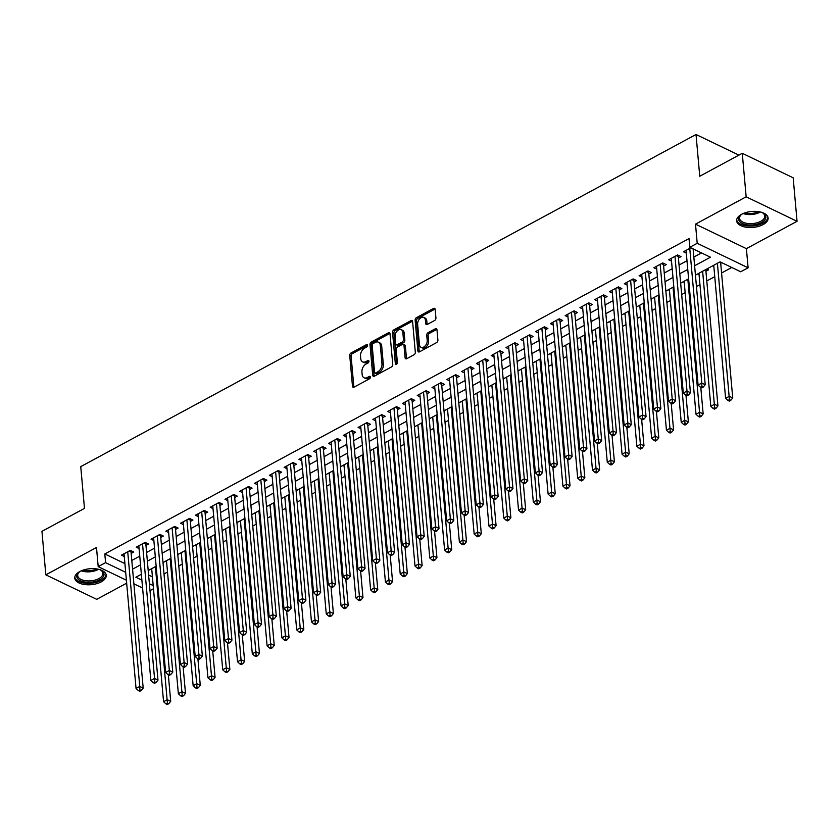 <?xml version="1.0" encoding="UTF-8"?>
<svg xmlns="http://www.w3.org/2000/svg" width="839" height="839" viewBox="0 0 839 839"><rect width="100%" height="100%" fill="white"/><g stroke="black" fill="none" stroke-linecap="round" stroke-linejoin="round"><path stroke-width="1.26" d="M367.576 345.301A1.395 0.912 -64.3 0 0 366.454 344.651L351.027 352.978A1.993 1.311 -64.3 0 0 349.727 355.474L352.474 386.213A1.993 1.311 -64.3 0 0 353.062 387.23A1.993 1.311 -64.3 0 0 354.068 387.146L369.496 378.819A1.395 0.912 -64.3 0 0 369.286 376.428L367.293 377.498A6.366 4.185 -64.3 0 1 364.042 377.77A6.366 4.185 -64.3 0 1 362.154 374.54L361.924 371.981A6.366 4.185 -64.3 0 1 366.087 364.011L368.08 362.93A1.395 0.912 -64.3 0 0 367.87 360.539L365.867 361.619A6.366 4.185 -64.3 0 1 362.626 361.882A6.366 4.185 -64.3 0 1 360.739 358.662L360.508 356.093A6.366 4.185 -64.3 0 1 364.671 348.122L366.664 347.042A1.395 0.912 -64.3 0 0 367.576 345.301M741.645 214.27A15.805 8.002 174.9 0 0 736.632 220.835A15.805 8.002 174.9 0 0 746.406 227.254A15.805 8.002 174.9 0 0 763.102 224.59A15.805 8.002 174.9 0 0 768.115 218.025A15.805 8.002 174.9 0 0 758.341 211.606A15.805 8.002 174.9 0 0 741.645 214.27M79.778 571.548A15.805 8.002 174.9 0 0 74.765 578.113A15.805 8.002 174.9 0 0 84.54 584.531A15.805 8.002 174.9 0 0 101.236 581.878A15.805 8.002 174.9 0 0 106.249 575.302A15.805 8.002 174.9 0 0 96.475 568.894A15.805 8.002 174.9 0 0 79.778 571.548M434.633 320.467A1.993 1.311 -64.3 0 0 435.934 317.981L435.158 309.35A1.993 1.311 -64.3 0 0 434.571 308.343A1.993 1.311 -64.3 0 0 433.553 308.427L416.427 317.677A1.993 1.311 -64.3 0 0 415.127 320.162L417.874 350.912A1.993 1.311 -64.3 0 0 418.462 351.919A1.993 1.311 -64.3 0 0 419.479 351.835L436.605 342.585A1.993 1.311 -64.3 0 0 437.906 340.099L436.972 329.675A1.993 1.311 -64.3 0 0 436.385 328.668A1.993 1.311 -64.3 0 0 435.368 328.752L428.037 332.716A1.993 1.311 -64.3 0 0 426.736 335.201L427.198 340.372A5.317 3.492 -64.3 0 1 425.268 345.794A5.317 3.492 -64.3 0 1 421.01 347.262A5.317 3.492 -64.3 0 1 419.437 344.567L417.633 324.326A5.317 3.492 -64.3 0 1 419.563 318.893A5.317 3.492 -64.3 0 1 423.821 317.436A5.317 3.492 -64.3 0 1 425.394 320.131L425.698 323.497A1.993 1.311 -64.3 0 0 426.285 324.515A1.993 1.311 -64.3 0 0 427.303 324.431L434.633 320.467M742.274 153.306L793.17 177.795L797.05 221.297L746.154 196.808L742.274 153.306L699.747 176.253L696.024 134.492L80.743 466.62L84.477 508.382L41.95 531.339L45.83 574.841L96.485 547.5L98.194 566.64L105.588 562.654L104.812 553.95L689.029 238.58L689.805 247.285L697.209 243.289L748.105 267.788L740.711 271.773L720.072 261.852L695.447 275.14M746.154 196.808L695.5 224.149L697.209 243.289M390.009 333.723A1.993 1.311 -64.3 0 0 389.422 332.716A1.993 1.311 -64.3 0 0 388.405 332.8L371.278 342.05A1.993 1.311 -64.3 0 0 369.978 344.535L372.726 375.285A1.993 1.311 -64.3 0 0 373.313 376.292A1.993 1.311 -64.3 0 0 374.33 376.208L391.456 366.958A1.993 1.311 -64.3 0 0 392.757 364.472L390.009 333.723M393.848 329.863L410.984 320.613A1.993 1.311 -64.3 0 1 412.001 320.529A1.993 1.311 -64.3 0 1 412.589 321.536L415.326 352.286A1.993 1.311 -64.3 0 1 414.036 354.771L406.695 358.735A1.993 1.311 -64.3 0 1 405.688 358.819A1.993 1.311 -64.3 0 1 405.101 357.813L403.978 345.343A1.993 1.311 -64.3 0 0 403.391 344.336A1.993 1.311 -64.3 0 0 402.374 344.42L397.518 347.042A1.993 1.311 -64.3 0 0 396.218 349.527L397.371 362.511A1.395 0.912 -64.3 0 1 395.337 363.612L392.547 332.349A1.993 1.311 -64.3 0 1 393.848 329.863L395.232 330.524L412.358 321.274L410.984 320.613M45.83 574.841L96.726 599.34L126.658 583.178M720.711 263.268L721.802 262.68M705.924 271.249L708.515 269.854L706.784 269.025M131.167 553.415L133.758 552.02L130.318 550.363L121.445 555.156L124.277 556.519M145.965 545.434L148.545 544.039L145.105 542.382L136.233 547.175L139.075 548.538M160.752 537.453L163.343 536.048L159.903 534.401L151.03 539.183L153.862 540.547M175.54 529.461L178.13 528.067L174.69 526.41L165.818 531.202L168.649 532.566M190.327 521.48L192.918 520.086L189.478 518.429L180.605 523.221L183.437 524.585M205.125 513.499L207.705 512.105L204.276 510.448L195.393 515.24L198.235 516.604M219.912 505.518L222.503 504.113L219.063 502.456L210.19 507.249L213.022 508.612M234.7 497.527L237.29 496.132L233.85 494.475L224.978 499.268L227.809 500.631M249.487 489.546L252.078 488.151L248.638 486.494L239.765 491.287L242.607 492.65M264.285 481.565L266.875 480.16L263.436 478.513L254.553 483.295L257.395 484.659M279.072 473.574L281.663 472.179L278.223 470.522L269.35 475.314L272.182 476.678M293.86 465.593L296.45 464.198L293.01 462.541L284.138 467.333L286.969 468.697M308.658 457.612L311.238 456.217L307.798 454.56L298.925 459.353L301.767 460.716M323.445 449.631L326.035 448.225L322.596 446.579L313.723 451.361L316.555 452.724M338.232 441.639L340.823 440.244L337.383 438.587L328.51 443.38L331.342 444.743M353.02 433.658L355.61 432.263L352.17 430.606L343.298 435.399L346.129 436.762M367.818 425.677L370.408 424.272L366.968 422.625L358.085 427.408L360.927 428.781M382.605 417.686L385.195 416.291L381.755 414.634L372.883 419.427L375.715 420.79M397.392 409.705L399.983 408.31L396.543 406.653L387.67 411.446L390.502 412.809M412.19 401.724L414.77 400.329L411.33 398.672L402.458 403.465L405.3 404.828M426.978 393.743L429.568 392.337L426.128 390.691L417.256 395.473L420.087 396.837M441.765 385.751L444.355 384.356L440.915 382.699L432.043 387.492L434.875 388.856M456.552 377.77L459.143 376.375L455.703 374.718L446.83 379.511L449.662 380.875M471.35 369.789L473.93 368.394L470.501 366.737L461.618 371.53L464.46 372.894M486.138 361.798L488.728 360.403L485.288 358.746L476.416 363.539L479.247 364.902M500.925 353.817L503.515 352.422L500.075 350.765L491.203 355.558L494.035 356.921M515.723 345.836L518.303 344.441L514.863 342.784L505.99 347.577L508.833 348.94M530.51 337.855L533.101 336.449L529.661 334.803L520.788 339.585L523.62 340.949M545.298 329.863L547.888 328.469L544.448 326.811L535.576 331.604L538.407 332.968M560.085 321.882L562.675 320.488L559.235 318.83L550.363 323.623L553.195 324.987M574.883 313.901L577.463 312.507L574.033 310.849L565.15 315.642L567.993 317.006M589.67 305.92L592.261 304.515L588.821 302.858L579.948 307.651L582.78 309.014M604.458 297.929L607.048 296.534L603.608 294.877L594.736 299.67L597.567 301.033M619.245 289.948L621.835 288.553L618.395 286.896L609.523 291.689L612.355 293.052M634.043 281.967L636.633 280.562L633.193 278.915L624.31 283.697L627.153 285.061M648.83 273.975L651.421 272.581L647.981 270.924L639.108 275.716L641.94 277.08M663.618 265.994L666.208 264.6L662.768 262.943L653.896 267.735L656.727 269.099M678.415 258.013L680.995 256.619L677.555 254.962L668.683 259.754L671.525 261.118M104.812 553.95L124.917 563.619M131.796 560.452L139.746 556.163M146.584 552.471L154.544 548.171M161.382 544.48L169.331 540.19M176.169 536.499L184.119 532.209M190.956 528.518L198.916 524.228M205.754 520.537L213.704 516.237M220.542 512.545L228.491 508.256M235.329 504.564L243.279 500.275M250.116 496.583L258.076 492.283M264.914 488.592L272.864 484.302M279.702 480.611L287.651 476.321M294.489 472.63L302.449 468.34M309.276 464.649L317.236 460.349M324.074 456.657L332.024 452.368M338.862 448.676L346.811 444.387M353.649 440.695L361.609 436.395M368.447 432.704L376.396 428.414M383.234 424.723L391.184 420.433M398.022 416.742L405.971 412.452M412.809 408.761L420.769 404.461M427.607 400.769L435.556 396.48M442.394 392.788L450.344 388.499M457.182 384.807L465.142 380.507M471.979 376.826L479.929 372.526M486.767 368.835L494.716 364.546M501.554 360.854L509.504 356.565M516.342 352.873L524.302 348.573M531.139 344.881L539.089 340.592M545.927 336.9L553.876 332.611M560.714 328.919L568.674 324.63M575.512 320.938L583.462 316.639M590.299 312.947L598.249 308.658M605.087 304.966L613.036 300.677M619.874 296.985L627.834 292.685M634.672 288.994L642.622 284.704M649.459 281.013L657.409 276.723M664.247 273.032L672.196 268.742M679.034 265.051L686.994 260.751M693.832 257.059L701.509 252.917M693.203 250.032L694.293 249.445M686.312 253.126L683.481 251.763L690.854 247.788M164.014 573.96L167.506 572.083M178.801 565.979L182.294 564.091M193.589 557.998L197.081 556.11M208.376 550.006L211.868 548.129M223.174 542.025L226.666 540.138M237.961 534.044L241.454 532.157M252.749 526.063L256.241 524.176M267.547 518.072L271.028 516.195M282.334 510.091L285.826 508.203M297.121 502.11L300.614 500.222M311.909 494.119L315.401 492.241M326.707 486.138L330.199 484.25M341.494 478.157L344.986 476.269M356.281 470.176L359.774 468.288M371.069 462.184L374.561 460.307M385.867 454.203L389.359 452.315M400.654 446.222L404.146 444.334M415.441 438.241L418.934 436.353M430.239 430.25L433.732 428.372M445.027 422.269L448.519 420.381M459.814 414.288L463.306 412.4M474.601 406.296L478.094 404.419M489.399 398.315L492.892 396.428M504.187 390.334L507.679 388.447M518.974 382.353L522.466 380.466M533.772 374.362L537.254 372.485M548.559 366.381L552.052 364.493M563.347 358.4L566.839 356.512M578.134 350.408L581.626 348.531M592.932 342.427L596.424 340.54M607.719 334.446L611.212 332.559M622.507 326.465L625.999 324.578M637.294 318.474L640.786 316.597M652.092 310.493L655.584 308.605M666.879 302.512L670.371 300.624M681.667 294.52L685.159 292.643M696.464 286.539L699.957 284.652M706.795 280.971L714.744 276.671M721.582 272.979L731.776 267.484M148.597 575.019L152.425 576.854M151.796 569.754L150.663 569.22M166.583 561.773L165.461 561.239M181.371 553.792L180.249 553.247M196.158 545.811L195.036 545.266M210.956 537.82L209.823 537.285M225.743 529.839L224.621 529.294M240.531 521.858L239.409 521.313M255.329 513.867L254.196 513.332M270.116 505.886L268.994 505.351M284.903 497.905L283.781 497.359M299.691 489.924L298.569 489.378M314.489 481.932L313.356 481.397M329.276 473.951L328.154 473.406M344.063 465.97L342.941 465.425M358.851 457.979L357.729 457.444M373.649 449.998L372.526 449.463M388.436 442.017L387.314 441.471M403.223 434.036L402.101 433.49M418.021 426.044L416.889 425.509M432.809 418.063L431.686 417.518M447.596 410.082L446.474 409.537M462.383 402.101L461.261 401.556M477.181 394.11L476.049 393.575M491.969 386.129L490.846 385.583M506.756 378.148L505.634 377.602M521.554 370.156L520.421 369.621M536.341 362.175L535.219 361.64M551.129 354.194L550.006 353.649M565.916 346.213L564.794 345.668M580.714 338.222L579.581 337.687M595.501 330.241L594.379 329.696M610.289 322.26L609.166 321.715M625.076 314.268L623.954 313.734M639.874 306.287L638.752 305.753M654.661 298.306L653.539 297.761M669.449 290.325L668.326 289.78M684.246 282.334L683.114 281.799M699.034 274.353L697.912 273.808M713.821 266.372L712.699 265.827M738.897 155.121L696.024 134.492M695.5 224.149L746.395 248.648L797.05 221.297M746.395 248.648L748.105 267.788M153.485 588.758L149.992 590.646M694.608 265.764L710.444 257.216L689.805 247.285M132.572 569.157L140.522 564.857M147.36 561.165L155.32 556.876M162.158 553.184L170.107 548.895M176.945 545.203L184.895 540.903M191.732 537.222L199.692 532.922M206.53 529.231L214.48 524.941M221.318 521.25L229.267 516.96M236.105 513.269L244.055 508.969M250.892 505.277L258.852 500.988M265.69 497.296L273.64 493.007M280.478 489.315L288.427 485.015M295.265 481.334L303.225 477.034M310.063 473.343L318.012 469.053M324.85 465.362L332.8 461.072M339.638 457.381L347.587 453.081M354.425 449.389L362.385 445.1M369.223 441.408L377.172 437.119M384.01 433.427L391.96 429.138M398.798 425.446L406.758 421.147M413.585 417.455L421.545 413.166M428.383 409.474L436.332 405.185M443.17 401.493L451.12 397.193M457.958 393.501L465.918 389.212M472.756 385.521L480.705 381.231M487.543 377.54L495.492 373.25M502.33 369.559L510.28 365.259M517.118 361.567L525.078 357.278M531.916 353.586L539.865 349.297M546.703 345.605L554.652 341.305M561.49 337.624L569.45 333.324M576.288 329.633L584.238 325.343M591.076 321.652L599.025 317.362M605.863 313.671L613.812 309.371M620.65 305.679L628.61 301.39M635.448 297.698L643.398 293.409M650.235 289.717L658.185 285.417M665.023 281.736L672.983 277.436M679.81 273.745L687.77 269.455M105.588 562.654L125.693 572.324M142.588 588.003L133.883 583.818M126.395 580.21L98.194 566.64M141.361 574.243L135.855 577.211L141.885 580.116M149.373 583.724L153.201 585.559M688.609 278.831L680.649 283.131M673.811 286.823L665.862 291.112M659.024 294.804L651.074 299.093M644.237 302.785L636.277 307.074M629.449 310.766L621.489 315.065M614.651 318.757L606.702 323.046M599.864 326.738L591.914 331.027M585.077 334.719L577.117 339.019M570.279 342.711L562.329 347M555.491 350.692L547.542 354.981M540.704 358.673L532.755 362.962M525.917 366.653L517.957 370.953M511.119 374.645L503.169 378.934M496.331 382.626L488.382 386.915M481.544 390.607L473.584 394.907M466.746 398.588L458.797 402.888M451.959 406.579L444.009 410.869M437.171 414.56L429.222 418.85M422.384 422.541L414.424 426.841M407.586 430.533L399.637 434.822M392.799 438.514L384.849 442.803M378.011 446.495L370.051 450.795M363.214 454.476L355.264 458.776M348.426 462.467L340.477 466.757M333.639 470.448L325.689 474.738M318.851 478.429L310.891 482.729M304.054 486.421L296.104 490.71M289.266 494.402L281.317 498.691M274.479 502.383L266.529 506.672M259.691 510.364L251.731 514.664M244.894 518.355L236.944 522.645M230.106 526.336L222.157 530.626M215.319 534.317L207.359 538.617M200.521 542.309L192.571 546.598M185.734 550.29L177.784 554.579M170.946 558.271L162.997 562.56M156.159 566.252L148.199 570.551M362.626 361.882L364 362.542A6.366 4.185 -64.3 0 0 367.251 362.28L365.867 361.619M368.992 361.336L367.251 362.28M364.042 377.77L365.416 378.431A6.366 4.185 -64.3 0 0 368.667 378.158L367.293 377.498M370.418 377.214L368.667 378.158M367.576 345.448L352.401 353.639A1.993 1.311 -64.3 0 0 351.101 356.135L353.848 386.884A1.993 1.311 -64.3 0 0 353.911 387.219M389.946 333.387A1.993 1.311 -64.3 0 0 389.778 333.461L372.652 342.711A1.993 1.311 -64.3 0 0 371.352 345.196L374.1 375.945A1.993 1.311 -64.3 0 0 374.163 376.292M373.082 343.581A1.395 0.912 -64.3 0 0 372.18 345.322L374.582 372.306A1.395 0.912 -64.3 0 0 375.704 372.956L377.812 371.824A6.366 4.185 -64.3 0 0 381.976 363.843L380.329 345.395A6.366 4.185 -64.3 0 0 378.441 342.176A6.366 4.185 -64.3 0 0 375.19 342.438L373.082 343.581M375.002 373.019L376.375 373.68A1.395 0.912 -64.3 0 0 377.089 373.617L375.704 372.956M378.441 342.176L379.815 342.836A6.366 4.185 -64.3 0 1 381.703 346.056L383.35 364.504A6.366 4.185 -64.3 0 1 379.186 372.485L377.089 373.617M403.391 344.336L404.765 344.997A1.993 1.311 -64.3 0 1 405.363 346.004L406.475 358.473A1.993 1.311 -64.3 0 0 406.537 358.809M396.7 364.095L393.931 333.01L392.547 332.349M402.825 332.401A5.317 3.492 -64.3 0 0 401.252 329.706A5.317 3.492 -64.3 0 0 396.994 331.164A5.317 3.492 -64.3 0 0 395.064 336.596L395.693 343.728A1.993 1.311 -64.3 0 0 396.291 344.735A1.993 1.311 -64.3 0 0 397.298 344.651L402.164 342.029A1.993 1.311 -64.3 0 0 403.465 339.533L402.825 332.401L404.199 333.062A5.317 3.492 -64.3 0 0 402.626 330.367L401.252 329.706M396.291 344.735L397.665 345.395A1.993 1.311 -64.3 0 0 398.682 345.311L397.298 344.651M404.199 333.062L404.838 340.194A1.993 1.311 -64.3 0 1 403.538 342.69L398.682 345.311M395.232 330.524A1.993 1.311 -64.3 0 0 393.931 333.01M423.821 317.436L425.195 318.096A5.317 3.492 -64.3 0 1 426.768 320.792L427.072 324.169A1.993 1.311 -64.3 0 0 427.135 324.504M421.01 347.262L422.384 347.923A5.317 3.492 -64.3 0 0 426.642 346.455A5.317 3.492 -64.3 0 0 428.582 341.033L427.198 340.372M436.909 329.339A1.993 1.311 -64.3 0 0 436.752 329.412L429.411 333.377A1.993 1.311 -64.3 0 0 428.121 335.862L428.582 341.033M435.095 309.014A1.993 1.311 -64.3 0 0 434.938 309.088L417.801 318.338A1.993 1.311 -64.3 0 0 416.501 320.823L419.248 351.572A1.993 1.311 -64.3 0 0 419.311 351.919M151.691 568.664L163.563 701.687L167.265 699.695L170.705 701.352L168.335 674.808M167.391 703.051L165.912 703.848L167.286 704.508L168.765 703.711L167.391 703.051L155.393 566.671M165.912 703.848L163.563 701.687M170.705 701.352L168.765 703.711M127.727 551.758L139.756 686.449L136.054 688.452L124.036 553.761M131.209 550.793L131.094 551.317A2.024 1.332 -64.3 0 0 131.041 552.02L143.186 688.106L139.756 686.449L139.872 689.805L138.393 690.612L139.777 691.273L141.256 690.476L139.872 689.805M141.256 690.476L143.186 688.106M136.054 688.452L138.393 690.612M99.254 569.461A13.676 6.922 -5.1 0 1 101.047 570.289A13.676 6.922 -5.1 0 1 99.673 579.791A13.676 6.922 -5.1 0 1 81.582 581.207A13.676 6.922 -5.1 0 1 78.992 572.261A13.676 6.922 -5.1 0 1 80.617 571.128M79.401 571.936A12.658 6.408 174.9 0 0 77.691 575.575A12.658 6.408 174.9 0 0 85.526 580.714A12.658 6.408 174.9 0 0 98.908 578.585A12.658 6.408 174.9 0 0 102.914 573.32A12.658 6.408 174.9 0 0 100.596 570.038M74.807 577.117A15.7 7.95 174.9 0 0 84.833 583.136A15.7 7.95 174.9 0 0 101.047 580.452A15.7 7.95 174.9 0 0 106.039 574.327M761.12 212.183A13.676 6.922 -5.1 0 1 762.913 213.012A13.676 6.922 -5.1 0 1 763.521 221.202A13.676 6.922 -5.1 0 1 748.252 224.936A13.676 6.922 -5.1 0 1 740.858 214.973A13.676 6.922 -5.1 0 1 742.484 213.84M741.267 214.658A12.658 6.408 174.9 0 0 739.558 218.297A12.658 6.408 174.9 0 0 748.461 223.562A12.658 6.408 174.9 0 0 764.78 216.043A12.658 6.408 174.9 0 0 762.462 212.76M736.673 219.839A15.7 7.95 174.9 0 0 747.654 225.964A15.7 7.95 174.9 0 0 767.905 217.049M166.489 560.683L178.361 693.706L182.053 691.703L185.492 693.36L183.122 666.827M182.178 695.07L180.7 695.867L182.073 696.527L183.552 695.73L182.178 695.07L170.181 558.68M180.7 695.867L178.361 693.706M185.492 693.36L183.552 695.73M181.276 552.691L193.148 685.715L196.84 683.722L200.28 685.379L197.91 658.846M196.966 687.078L195.487 687.875L196.861 688.546L198.34 687.739L196.966 687.078L184.968 550.699M195.487 687.875L193.148 685.715M200.28 685.379L198.34 687.739M196.064 544.71L207.936 677.734L211.638 675.741L215.078 677.398L212.707 650.865M211.764 679.097L210.274 679.894L211.659 680.555L213.137 679.758L211.764 679.097L199.766 542.718M210.274 679.894L207.936 677.734M215.078 677.398L213.137 679.758M210.851 536.729L222.723 669.753L226.425 667.76L229.865 669.407L227.495 642.873M226.551 671.116L225.072 671.913L226.446 672.574L227.925 671.777L226.551 671.116L214.553 534.737M225.072 671.913L222.723 669.753M229.865 669.407L227.925 671.777M142.525 543.777L154.544 678.468L150.842 680.46L138.823 545.769M145.996 542.812L145.881 543.336A2.024 1.332 -64.3 0 0 145.839 544.039L157.984 680.125L154.544 678.468L154.67 681.824L153.191 682.621L154.565 683.282L156.044 682.485L154.67 681.824M156.044 682.485L157.984 680.125M150.842 680.46L153.191 682.621M157.312 535.796L169.331 670.487L165.64 672.479L153.61 537.789M160.784 534.821L160.679 535.345A2.024 1.332 -64.3 0 0 160.627 536.058L172.771 672.144L169.331 670.487L169.457 673.843L167.978 674.64L169.352 675.301L170.831 674.504L169.457 673.843M170.831 674.504L172.771 672.144M165.64 672.479L167.978 674.64M172.1 527.815L184.119 662.506L180.427 664.498L168.408 529.808M175.582 526.84L175.466 527.364A2.024 1.332 -64.3 0 0 175.414 528.077L187.558 664.152L184.119 662.506L184.244 665.862L182.766 666.659L184.14 667.32L185.618 666.523L184.244 665.862M185.618 666.523L187.558 664.152M180.427 664.498L182.766 666.659M186.887 519.823L198.916 654.514L195.214 656.518L183.196 521.827M190.369 518.859L190.254 519.383A2.024 1.332 -64.3 0 0 190.212 520.086L202.356 656.171L198.916 654.514L199.042 657.87L197.553 658.678L198.937 659.339L200.416 658.531L199.042 657.87M200.416 658.531L202.356 656.171M195.214 656.518L197.553 658.678M225.649 528.748L237.521 661.772L241.213 659.769L244.652 661.426L242.282 634.892M241.338 663.125L239.86 663.932L241.233 664.593L242.712 663.796L241.338 663.125L229.341 526.745M239.86 663.932L237.521 661.772M244.652 661.426L242.712 663.796M201.685 511.842L213.704 646.533L210.002 648.526L197.983 513.835M205.156 510.867L205.041 511.402A2.024 1.332 -64.3 0 0 204.999 512.105L217.144 648.19L213.704 646.533L213.83 649.889L212.351 650.686L213.725 651.347L215.203 650.55L213.83 649.889M215.203 650.55L217.144 648.19M210.002 648.526L212.351 650.686M240.436 520.757L252.308 653.78L256.01 651.788L259.44 653.445L257.08 626.911M256.126 655.144L254.647 655.941L256.021 656.601L257.51 655.804L256.126 655.144L244.128 518.764M254.647 655.941L252.308 653.78M259.44 653.445L257.51 655.804M216.472 503.861L228.491 638.552L224.8 640.545L212.77 505.854M219.944 502.886L219.839 503.41A2.024 1.332 -64.3 0 0 219.787 504.124L231.931 640.199L228.491 638.552L228.617 641.908L227.138 642.705L228.512 643.366L229.991 642.569L228.617 641.908M229.991 642.569L231.931 640.199M224.8 640.545L227.138 642.705M255.224 512.776L267.096 645.799L270.798 643.807L274.238 645.464L271.867 618.92M270.924 647.163L269.445 647.96L270.819 648.62L272.297 647.823L270.924 647.163L258.926 510.783M269.445 647.96L267.096 645.799M274.238 645.464L272.297 647.823M231.26 495.87L243.289 630.561L239.587 632.564L227.568 497.873M234.742 494.905L234.626 495.43A2.024 1.332 -64.3 0 0 234.574 496.132L246.718 632.218L243.289 630.561L243.404 633.927L241.926 634.724L243.3 635.385L244.789 634.588L243.404 633.927M244.789 634.588L246.718 632.218M239.587 632.564L241.926 634.724M270.011 504.795L281.883 637.818L285.585 635.815L289.025 637.472L286.655 610.939M285.711 639.182L284.232 639.979L285.606 640.639L287.085 639.842L285.711 639.182L273.713 502.792M284.232 639.979L281.883 637.818M289.025 637.472L287.085 639.842M246.058 487.889L258.076 622.58L254.374 624.573L242.356 489.882M249.529 486.924L249.414 487.449A2.024 1.332 -64.3 0 0 249.372 488.151L261.516 624.237L258.076 622.58L258.202 625.936L256.724 626.733L258.097 627.404L259.576 626.597L258.202 625.936M259.576 626.597L261.516 624.237M254.374 624.573L256.724 626.733M284.809 496.803L296.681 629.837L300.372 627.834L303.812 629.491L301.442 602.958M300.498 631.19L299.02 631.987L300.393 632.658L301.872 631.851L300.498 631.19L288.501 494.811M299.02 631.987L296.681 629.837M303.812 629.491L301.872 631.851M260.845 479.908L272.864 614.599L269.162 616.592L257.143 481.901M264.316 478.933L264.212 479.457A2.024 1.332 -64.3 0 0 264.159 480.17L276.304 616.256L272.864 614.599L272.99 617.955L271.511 618.752L272.885 619.413L274.363 618.616L272.99 617.955M274.363 618.616L276.304 616.256M269.162 616.592L271.511 618.752M299.596 488.822L311.468 621.846L315.17 619.853L318.61 621.51L316.24 594.977M315.286 623.209L313.807 624.006L315.191 624.667L316.67 623.87L315.286 623.209L303.298 486.83M313.807 624.006L311.468 621.846M318.61 621.51L316.67 623.87M275.632 471.927L287.651 606.618L283.96 608.611L271.941 473.92M279.114 470.952L278.999 471.476A2.024 1.332 -64.3 0 0 278.947 472.189L291.091 608.265L287.651 606.618L287.777 609.974L286.298 610.771L287.672 611.432L289.151 610.635L287.777 609.974M289.151 610.635L291.091 608.265M283.96 608.611L286.298 610.771M314.384 480.841L326.256 613.865L329.958 611.872L333.398 613.519L331.027 586.985M330.084 615.228L328.605 616.025L329.979 616.686L331.457 615.889L330.084 615.228L318.086 478.849M328.605 616.025L326.256 613.865M333.398 613.519L331.457 615.889M290.42 463.936L302.449 598.626L298.747 600.63L286.728 465.939M293.902 462.971L293.786 463.495A2.024 1.332 -64.3 0 0 293.734 464.198L305.889 600.284L302.449 598.626L302.564 601.983L301.086 602.79L302.47 603.451L303.949 602.654L302.564 601.983M303.949 602.654L305.889 600.284M298.747 600.63L301.086 602.79M329.182 472.86L341.053 605.884L344.745 603.881L348.185 605.538L345.815 579.004M344.871 607.247L343.392 608.044L344.766 608.705L346.245 607.908L344.871 607.247L332.873 470.857M343.392 608.044L341.053 605.884M348.185 605.538L346.245 607.908M305.218 455.955L317.236 590.646L313.534 592.638L301.516 457.947M308.689 454.99L308.574 455.514A2.024 1.332 -64.3 0 0 308.532 456.217L320.676 592.303L317.236 590.646L317.362 594.002L315.884 594.799L317.257 595.459L318.736 594.662L317.362 594.002M318.736 594.662L320.676 592.303M313.534 592.638L315.884 594.799M343.969 464.869L355.841 597.892L359.532 595.9L362.972 597.557L360.613 571.023M359.658 599.256L358.18 600.053L359.553 600.714L361.032 599.916L359.658 599.256L347.661 462.876M358.18 600.053L355.841 597.892M362.972 597.557L361.032 599.916M320.005 447.974L332.024 582.665L328.332 584.657L316.303 449.966M323.476 446.998L323.372 447.523A2.024 1.332 -64.3 0 0 323.319 448.236L335.464 584.322L332.024 582.665L332.15 586.021L330.671 586.818L332.045 587.478L333.523 586.681L332.15 586.021M333.523 586.681L335.464 584.322M328.332 584.657L330.671 586.818M358.756 456.888L370.628 589.911L374.33 587.919L377.77 589.576L375.4 563.042M374.456 591.275L372.977 592.072L374.351 592.733L375.83 591.935L374.456 591.275L362.458 454.895M372.977 592.072L370.628 589.911M377.77 589.576L375.83 591.935M334.792 439.982L346.811 574.673L343.12 576.676L331.101 441.985M338.274 439.017L338.159 439.542A2.024 1.332 -64.3 0 0 338.107 440.255L350.251 576.33L346.811 574.673L346.937 578.04L345.458 578.837L346.832 579.497L348.311 578.7L346.937 578.04M348.311 578.7L350.251 576.33M343.12 576.676L345.458 578.837M373.544 448.907L385.416 581.93L389.118 579.938L392.558 581.584L390.187 555.051M389.244 583.294L387.765 584.091L389.139 584.752L390.617 583.954L389.244 583.294L377.246 446.904M387.765 584.091L385.416 581.93M392.558 581.584L390.617 583.954M349.59 432.001L361.609 566.692L357.907 568.685L345.888 434.004M353.062 431.036L352.946 431.561A2.024 1.332 -64.3 0 0 352.904 432.263L365.049 568.349L361.609 566.692L361.735 570.048L360.256 570.845L361.63 571.516L363.109 570.709L361.735 570.048M363.109 570.709L365.049 568.349M357.907 568.685L360.256 570.845M388.342 440.915L400.213 573.949L403.905 571.946L407.345 573.603L404.975 547.07M404.031 575.302L402.552 576.11L403.926 576.771L405.405 575.974L404.031 575.302L392.033 438.923M402.552 576.11L400.213 573.949M407.345 573.603L405.405 575.974M364.378 424.02L376.396 558.711L372.694 560.704L360.676 426.013M367.849 423.045L367.744 423.58A2.024 1.332 -64.3 0 0 367.692 424.282L379.836 560.368L376.396 558.711L376.522 562.067L375.043 562.864L376.417 563.525L377.896 562.728L376.522 562.067M377.896 562.728L379.836 560.368M372.694 560.704L375.043 562.864M403.129 432.934L415.001 565.958L418.703 563.965L422.132 565.622L419.773 539.089M418.818 567.321L417.34 568.118L418.724 568.779L420.203 567.982L418.818 567.321L406.831 430.942M417.34 568.118L415.001 565.958M422.132 565.622L420.203 567.982M379.165 416.039L391.184 550.73L387.492 552.723L375.473 418.032M382.647 415.064L382.532 415.588A2.024 1.332 -64.3 0 0 382.479 416.301L394.624 552.377L391.184 550.73L391.31 554.086L389.831 554.883L391.205 555.544L392.683 554.747L391.31 554.086M392.683 554.747L394.624 552.377M387.492 552.723L389.831 554.883M417.916 424.954L429.788 557.977L433.49 555.984L436.93 557.631L434.56 531.097M433.616 559.34L432.137 560.137L433.511 560.798L434.99 560.001L433.616 559.34L421.618 422.961M432.137 560.137L429.788 557.977M436.93 557.631L434.99 560.001M393.952 408.048L405.982 542.739L402.28 544.742L390.261 410.051M397.434 407.083L397.319 407.607A2.024 1.332 -64.3 0 0 397.267 408.31L409.411 544.396L405.982 542.739L406.097 546.095L404.618 546.902L406.003 547.563L407.481 546.766L406.097 546.095M407.481 546.766L409.411 544.396M402.28 544.742L404.618 546.902M432.714 416.973L444.586 549.996L448.278 547.993L451.718 549.65L449.347 523.117M448.404 551.359L446.925 552.156L448.299 552.817L449.777 552.02L448.404 551.359L436.406 414.969M446.925 552.156L444.586 549.996M451.718 549.65L449.777 552.02M408.75 400.067L420.769 534.758L417.067 536.75L405.048 402.059M412.222 399.102L412.106 399.626A2.024 1.332 -64.3 0 0 412.064 400.329L424.209 536.415L420.769 534.758L420.895 538.114L419.416 538.911L420.79 539.571L422.269 538.774L420.895 538.114M422.269 538.774L424.209 536.415M417.067 536.75L419.416 538.911M447.502 408.981L459.373 542.004L463.065 540.012L466.505 541.669L464.145 515.136M463.191 543.368L461.712 544.165L463.086 544.836L464.565 544.029L463.191 543.368L451.193 406.988M461.712 544.165L459.373 542.004M466.505 541.669L464.565 544.029M423.538 392.086L435.556 526.777L431.865 528.769L419.836 394.078M427.009 391.11L426.904 391.635A2.024 1.332 -64.3 0 0 426.852 392.348L438.996 528.434L435.556 526.777L435.682 530.133L434.203 530.93L435.577 531.59L437.056 530.793L435.682 530.133M437.056 530.793L438.996 528.434M431.865 528.769L434.203 530.93M462.289 401L474.161 534.024L477.863 532.031L481.303 533.688L478.933 507.155M477.989 535.387L476.51 536.184L477.884 536.845L479.363 536.048L477.989 535.387L465.991 399.007M476.51 536.184L474.161 534.024M481.303 533.688L479.363 536.048M438.325 384.105L450.344 518.785L446.652 520.788L434.633 386.097M441.807 383.129L441.692 383.654A2.024 1.332 -64.3 0 0 441.639 384.367L453.784 520.442L450.344 518.785L450.47 522.152L448.991 522.949L450.365 523.609L451.843 522.812L450.47 522.152M451.843 522.812L453.784 520.442M446.652 520.788L448.991 522.949M477.076 393.019L488.948 526.043L492.65 524.05L496.09 525.696L493.72 499.163M492.776 527.406L491.297 528.203L492.671 528.864L494.15 528.067L492.776 527.406L480.778 391.016M491.297 528.203L488.948 526.043M496.09 525.696L494.15 528.067M453.112 376.113L465.142 510.804L461.44 512.807L449.421 378.116M456.594 375.148L456.479 375.673A2.024 1.332 -64.3 0 0 456.437 376.375L468.582 512.461L465.142 510.804L465.267 514.16L463.789 514.957L465.163 515.628L466.641 514.821L465.267 514.16M466.641 514.821L468.582 512.461M461.44 512.807L463.789 514.957M491.874 385.038L503.746 518.062L507.438 516.058L510.878 517.715L508.507 491.182M507.564 519.414L506.085 520.222L507.459 520.883L508.937 520.086L507.564 519.414L495.566 383.035M506.085 520.222L503.746 518.062M510.878 517.715L508.937 520.086M467.91 368.132L479.929 502.823L476.227 504.816L464.208 370.125M471.382 367.157L471.277 367.692A2.024 1.332 -64.3 0 0 471.224 368.394L483.369 504.48L479.929 502.823L480.055 506.179L478.576 506.976L479.95 507.637L481.429 506.84L480.055 506.179M481.429 506.84L483.369 504.48M476.227 504.816L478.576 506.976M506.662 377.047L518.533 510.07L522.236 508.077L525.665 509.734L523.305 483.201M522.351 511.433L520.872 512.23L522.257 512.891L523.735 512.094L522.351 511.433L510.364 375.054M520.872 512.23L518.533 510.07M525.665 509.734L523.735 512.094M482.698 360.151L494.716 494.842L491.025 496.835L478.996 362.144M486.169 359.176L486.064 359.7A2.024 1.332 -64.3 0 0 486.012 360.413L498.156 496.489L494.716 494.842L494.842 498.198L493.363 498.995L494.737 499.656L496.216 498.859L494.842 498.198M496.216 498.859L498.156 496.489M491.025 496.835L493.363 498.995M521.449 369.066L533.321 502.089L537.023 500.096L540.463 501.753L538.093 475.21M537.149 503.452L535.67 504.249L537.044 504.91L538.523 504.113L537.149 503.452L525.151 367.073M535.67 504.249L533.321 502.089M540.463 501.753L538.523 504.113M497.485 352.16L509.514 486.851L505.812 488.854L493.793 354.163M500.967 351.195L500.852 351.719A2.024 1.332 -64.3 0 0 500.799 352.422L512.944 488.508L509.514 486.851L509.63 490.207L508.151 491.014L509.535 491.675L511.014 490.878L509.63 490.207M511.014 490.878L512.944 488.508M505.812 488.854L508.151 491.014M536.236 361.085L548.119 494.108L551.81 492.105L555.25 493.762L552.88 467.229M551.936 495.471L550.457 496.269L551.831 496.929L553.31 496.132L551.936 495.471L539.938 359.082M550.457 496.269L548.119 494.108M555.25 493.762L553.31 496.132M512.283 344.179L524.302 478.87L520.6 480.862L508.581 346.171M515.754 343.214L515.639 343.738A2.024 1.332 -64.3 0 0 515.597 344.441L527.741 480.527L524.302 478.87L524.427 482.226L522.949 483.023L524.323 483.684L525.801 482.886L524.427 482.226M525.801 482.886L527.741 480.527M520.6 480.862L522.949 483.023M551.034 353.093L562.906 486.117L566.598 484.124L570.038 485.781L567.667 459.248M566.724 487.48L565.245 488.277L566.619 488.948L568.097 488.141L566.724 487.48L554.726 351.101M565.245 488.277L562.906 486.117M570.038 485.781L568.097 488.141M527.07 336.198L539.089 470.889L535.397 472.881L523.368 338.19M530.542 335.222L530.437 335.747A2.024 1.332 -64.3 0 0 530.384 336.46L542.529 472.546L539.089 470.889L539.215 474.245L537.736 475.042L539.11 475.703L540.589 474.905L539.215 474.245M540.589 474.905L542.529 472.546M535.397 472.881L537.736 475.042M565.822 345.112L577.693 478.136L581.396 476.143L584.835 477.8L582.465 451.267M581.521 479.499L580.032 480.296L581.417 480.957L582.895 480.16L581.521 479.499L569.524 343.12M580.032 480.296L577.693 478.136M584.835 477.8L582.895 480.16M541.858 328.217L553.876 462.908L550.185 464.9L538.166 330.209M545.34 327.241L545.224 327.766A2.024 1.332 -64.3 0 0 545.172 328.479L557.316 464.554L553.876 462.908L554.002 466.264L552.523 467.061L553.897 467.722L555.376 466.924L554.002 466.264M555.376 466.924L557.316 464.554M550.185 464.9L552.523 467.061M580.609 337.131L592.481 470.155L596.183 468.162L599.623 469.809L597.253 443.275M596.309 471.518L594.83 472.315L596.204 472.976L597.683 472.179L596.309 471.518L584.311 335.139M594.83 472.315L592.481 470.155M599.623 469.809L597.683 472.179M556.645 320.225L568.674 454.916L564.972 456.919L552.953 322.228M560.127 319.26L560.012 319.785A2.024 1.332 -64.3 0 0 559.97 320.488L572.114 456.573L568.674 454.916L568.8 458.272L567.311 459.08L568.695 459.741L570.174 458.933L568.8 458.272M570.174 458.933L572.114 456.573M564.972 456.919L567.311 459.08M595.407 329.15L607.279 462.174L610.97 460.171L614.41 461.828L612.04 435.294M611.096 463.527L609.617 464.334L610.991 464.995L612.47 464.198L611.096 463.527L599.098 327.147M609.617 464.334L607.279 462.174M614.41 461.828L612.47 464.198M571.443 312.244L583.462 446.935L579.759 448.928L567.741 314.237M574.914 311.269L574.799 311.804A2.024 1.332 -64.3 0 0 574.757 312.507L586.901 448.592L583.462 446.935L583.587 450.291L582.109 451.088L583.483 451.749L584.961 450.952L583.587 450.291M584.961 450.952L586.901 448.592M579.759 448.928L582.109 451.088M610.194 321.159L622.066 454.182L625.758 452.19L629.198 453.847L626.838 427.313M625.884 455.546L624.405 456.343L625.779 457.003L627.268 456.206L625.884 455.546L613.886 319.166M624.405 456.343L622.066 454.182M629.198 453.847L627.268 456.206M586.23 304.263L598.249 438.954L594.557 440.947L582.528 306.256M589.702 303.288L589.597 303.812A2.024 1.332 -64.3 0 0 589.544 304.526L601.689 440.601L598.249 438.954L598.375 442.31L596.896 443.107L598.27 443.768L599.749 442.971L598.375 442.31M599.749 442.971L601.689 440.601M594.557 440.947L596.896 443.107M624.982 313.178L636.853 446.201L640.556 444.209L643.995 445.866L641.625 419.322M640.681 447.565L639.203 448.362L640.577 449.022L642.055 448.225L640.681 447.565L628.684 311.185M639.203 448.362L636.853 446.201M643.995 445.866L642.055 448.225M601.018 296.272L613.036 430.963L609.345 432.966L597.326 298.275M604.5 295.307L604.384 295.831A2.024 1.332 -64.3 0 0 604.332 296.534L616.476 432.62L613.036 430.963L613.162 434.329L611.683 435.126L613.057 435.787L614.547 434.99L613.162 434.329M614.547 434.99L616.476 432.62M609.345 432.966L611.683 435.126M639.769 305.197L651.641 438.22L655.343 436.217L658.783 437.874L656.413 411.341M655.469 439.584L653.99 440.381L655.364 441.041L656.843 440.244L655.469 439.584L643.471 303.194M653.99 440.381L651.641 438.22M658.783 437.874L656.843 440.244M615.816 288.291L627.834 422.982L624.132 424.974L612.113 290.284M619.287 287.326L619.172 287.85A2.024 1.332 -64.3 0 0 619.13 288.553L631.274 424.639L627.834 422.982L627.96 426.338L626.481 427.135L627.855 427.806L629.334 426.999L627.96 426.338M629.334 426.999L631.274 424.639M624.132 424.974L626.481 427.135M654.567 297.205L666.439 430.239L670.13 428.236L673.57 429.893L671.2 403.36M670.256 431.592L668.777 432.389L670.151 433.06L671.63 432.253L670.256 431.592L658.258 295.213M668.777 432.389L666.439 430.239M673.57 429.893L671.63 432.253M630.603 280.31L642.622 415.001L638.919 416.993L626.901 282.303M634.074 279.335L633.969 279.859A2.024 1.332 -64.3 0 0 633.917 280.572L646.061 416.658L642.622 415.001L642.747 418.357L641.269 419.154L642.643 419.815L644.121 419.018L642.747 418.357M644.121 419.018L646.061 416.658M638.919 416.993L641.269 419.154M669.354 289.224L681.226 422.248L684.928 420.255L688.368 421.912L685.998 395.379M685.044 423.611L683.565 424.408L684.949 425.069L686.428 424.272L685.044 423.611L673.056 287.232M683.565 424.408L681.226 422.248M688.368 421.912L686.428 424.272M645.39 272.329L657.409 407.02L653.717 409.013L641.699 274.322M648.872 271.354L648.757 271.878A2.024 1.332 -64.3 0 0 648.704 272.591L660.849 408.666L657.409 407.02L657.535 410.376L656.056 411.173L657.43 411.834L658.909 411.037L657.535 410.376M658.909 411.037L660.849 408.666M653.717 409.013L656.056 411.173M684.142 281.243L696.013 414.267L699.716 412.274L703.155 413.921L700.785 387.387M699.841 415.63L698.363 416.427L699.736 417.088L701.215 416.291L699.841 415.63L687.844 279.251M698.363 416.427L696.013 414.267M703.155 413.921L701.215 416.291M660.178 264.337L672.207 399.028L668.505 401.032L656.486 266.341M663.659 263.373L663.544 263.897A2.024 1.332 -64.3 0 0 663.492 264.6L675.647 400.685L672.207 399.028L672.322 402.384L670.843 403.192L672.228 403.853L673.707 403.056L672.322 402.384M673.707 403.056L675.647 400.685M668.505 401.032L670.843 403.192M698.939 273.262L710.811 406.286L714.503 404.283L717.943 405.94L705.798 269.854A2.024 1.332 115.7 0 1 705.798 269.56M714.629 407.649L713.15 408.446L714.524 409.107L716.003 408.31L714.629 407.649L702.631 271.259M713.15 408.446L710.811 406.286M717.943 405.94L716.003 408.31M674.976 256.356L686.994 391.047L683.292 393.04L671.273 258.349M678.447 255.392L678.332 255.916A2.024 1.332 -64.3 0 0 678.29 256.619L690.434 392.704L686.994 391.047L687.12 394.403L685.641 395.2L687.015 395.861L688.494 395.064L687.12 394.403M688.494 395.064L690.434 392.704M683.292 393.04L685.641 395.2M713.727 265.271L725.599 398.294L729.29 396.302L732.73 397.959L720.607 262.104M729.416 399.658L727.937 400.455L729.311 401.115L730.79 400.318L729.416 399.658L717.418 263.278M727.937 400.455L725.599 398.294M732.73 397.959L730.79 400.318M689.763 248.375L701.782 383.066L698.09 385.059L686.061 250.368M693.098 248.868L705.221 384.723L701.782 383.066L701.907 386.422L700.429 387.219L701.803 387.88L703.281 387.083L701.907 386.422M703.281 387.083L705.221 384.723M698.09 385.059L700.429 387.219M367.555 345.186L366.454 344.651M370.398 376.952L369.286 376.428M368.971 361.074L367.87 360.539M353.848 386.884L352.474 386.213M351.101 356.135L349.727 355.474M352.401 353.639L351.027 352.978M374.1 375.945L372.726 375.285M371.352 345.196L369.978 344.535M372.652 342.711L371.278 342.05M389.778 333.461L388.405 332.8M379.186 372.485L377.812 371.824M383.35 364.504L381.976 363.843M381.703 346.056L380.329 345.395M406.475 358.473L405.101 357.813M405.363 346.004L403.978 345.343M396.564 364.199L395.337 363.612M403.538 342.69L402.164 342.029M404.838 340.194L403.465 339.533M427.072 324.169L425.698 323.497M426.768 320.792L425.394 320.131M428.121 335.862L426.736 335.201M429.411 333.377L428.037 332.716M436.752 329.412L435.368 328.752M419.248 351.572L417.874 350.912M416.501 320.823L415.127 320.162M417.801 318.338L416.427 317.677M434.938 309.088L433.553 308.427M129.751 550.667L131.094 551.317M129.038 551.055L131.041 552.02M98.53 569.272A12.658 6.408 -5.1 0 1 98.09 569.524A12.658 6.408 -5.1 0 1 81.299 570.814M82.872 570.205A12.249 6.198 174.9 0 0 96.873 568.947M760.396 211.994A12.658 6.408 -5.1 0 1 747.654 214.49A12.658 6.408 -5.1 0 1 743.165 213.536M744.738 212.917A12.249 6.198 174.9 0 0 747.706 213.421A12.249 6.198 174.9 0 0 758.739 211.669M144.539 542.686L145.881 543.336M143.826 543.074L145.839 544.039M159.337 534.705L160.679 535.345M158.613 535.093L160.627 536.058M174.124 526.724L175.466 527.364M173.411 527.102L175.414 528.077M188.911 518.733L190.254 519.383M188.198 519.121L190.212 520.086M203.699 510.752L205.041 511.402M202.986 511.14L204.999 512.105M218.497 502.771L219.839 503.41M217.773 503.159L219.787 504.124M233.284 494.779L234.626 495.43M232.571 495.167L234.574 496.132M248.071 486.798L249.414 487.449M247.358 487.186L249.372 488.151M262.869 478.817L264.212 479.457M262.146 479.205L264.159 480.17M277.657 470.836L278.999 471.476M276.943 471.214L278.947 472.189M292.444 462.845L293.786 463.495M291.731 463.233L293.734 464.198M307.231 454.864L308.574 455.514M306.518 455.252L308.532 456.217M322.029 446.883L323.372 447.523M321.306 447.271L323.319 448.236M336.817 438.891L338.159 439.542M336.103 439.279L338.107 440.255M351.604 430.91L352.946 431.561M350.891 431.298L352.904 432.263M366.402 422.929L367.744 423.58M365.678 423.317L367.692 424.282M381.189 414.948L382.532 415.588M380.476 415.326L382.479 416.301M395.977 406.957L397.319 407.607M395.263 407.345L397.267 408.31M410.764 398.976L412.106 399.626M410.051 399.364L412.064 400.329M425.562 390.995L426.904 391.635M424.838 391.383L426.852 392.348M440.349 383.014L441.692 383.654M439.636 383.392L441.639 384.367M455.137 375.023L456.479 375.673M454.423 375.411L456.437 376.375M469.924 367.042L471.277 367.692M469.211 367.43L471.224 368.394M484.722 359.061L486.064 359.7M483.998 359.449L486.012 360.413M499.509 351.069L500.852 351.719M498.796 351.457L500.799 352.422M514.297 343.088L515.639 343.738M513.583 343.476L515.597 344.441M529.094 335.107L530.437 335.747M528.371 335.495L530.384 336.46M543.882 327.126L545.224 327.766M543.169 327.504L545.172 328.479M558.669 319.135L560.012 319.785M557.956 319.523L559.97 320.488M573.457 311.154L574.799 311.804M572.743 311.542L574.757 312.507M588.254 303.173L589.597 303.812M587.531 303.561L589.544 304.526M603.042 295.181L604.384 295.831M602.329 295.569L604.332 296.534M617.829 287.2L619.172 287.85M617.116 287.588L619.13 288.553M632.627 279.219L633.969 279.859M631.903 279.607L633.917 280.572M647.414 271.238L648.757 271.878M646.701 271.616L648.704 272.591M662.202 263.247L663.544 263.897M661.489 263.635L663.492 264.6M676.989 255.266L678.332 255.916M676.276 255.654L678.29 256.619"/></g></svg>

